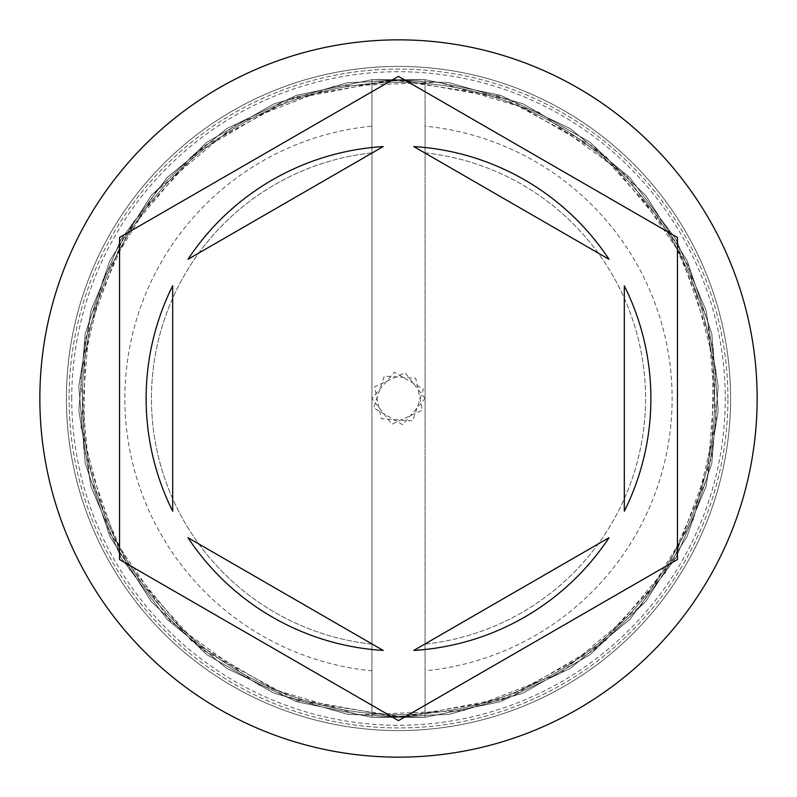 <?xml version="1.0" encoding="UTF-8"?>
<svg xmlns="http://www.w3.org/2000/svg" width="797" height="797" viewBox="0 0 797 797"><rect width="100%" height="100%" fill="white"/><g stroke="black" fill="none" stroke-linecap="round" stroke-linejoin="round"><path stroke-width="0.6" stroke-dasharray="3.98 2.99" d="M730.58 398.5A332.08 332.08 0 0 0 398.5 66.42A332.08 332.08 0 0 0 66.42 398.5A332.08 332.08 0 0 1 398.5 66.42A332.08 332.08 0 0 1 730.58 398.5A332.08 332.08 0 0 1 398.5 730.58A332.08 332.08 0 0 1 66.42 398.5A332.08 332.08 0 0 0 398.5 730.58A332.08 332.08 0 0 0 730.58 398.5A332.08 332.08 0 0 0 398.5 66.42A332.08 332.08 0 0 0 66.42 398.5A332.08 332.08 0 0 1 398.5 66.42A332.08 332.08 0 0 1 730.58 398.5A332.08 332.08 0 0 1 398.5 730.58A332.08 332.08 0 0 1 66.42 398.5A332.08 332.08 0 0 0 398.5 730.58A332.08 332.08 0 0 0 730.58 398.5A332.08 332.08 0 0 0 398.5 66.42A332.08 332.08 0 0 0 66.42 398.5A332.08 332.08 0 0 1 398.5 66.42A332.08 332.08 0 0 1 730.58 398.5A332.08 332.08 0 0 0 398.5 66.42A332.08 332.08 0 0 0 66.42 398.5A332.08 332.08 0 0 1 398.5 66.42A332.08 332.08 0 0 1 730.58 398.5A332.08 332.08 0 0 0 398.5 66.42A332.08 332.08 0 0 0 66.42 398.5A332.08 332.08 0 0 0 398.5 730.58A332.08 332.08 0 0 0 730.58 398.5A332.08 332.08 0 0 0 398.5 66.42A332.08 332.08 0 0 0 66.42 398.5A332.08 332.08 0 0 0 398.5 730.58A332.08 332.08 0 0 0 730.58 398.5A332.08 332.08 0 0 0 398.5 66.42A332.08 332.08 0 0 0 66.42 398.5A332.08 332.08 0 0 0 398.5 730.58A332.08 332.08 0 0 0 730.58 398.5A332.08 332.08 0 0 0 398.5 66.42A332.08 332.08 0 0 0 66.42 398.5A332.08 332.08 0 0 0 398.5 730.58A332.08 332.08 0 0 0 730.58 398.5A332.08 332.08 0 0 1 398.5 730.58A332.08 332.08 0 0 1 66.42 398.5A332.08 332.08 0 0 0 398.5 730.58A332.08 332.08 0 0 0 730.58 398.5A332.08 332.08 0 0 1 398.5 730.58A332.08 332.08 0 0 1 66.42 398.5A332.08 332.08 0 0 0 398.5 730.58A332.08 332.08 0 0 0 730.58 398.5A332.08 332.08 0 0 1 398.5 730.58A332.08 332.08 0 0 1 66.42 398.5A332.08 332.08 0 0 0 398.5 730.58A332.08 332.08 0 0 0 730.58 398.5A332.08 332.08 0 0 1 398.5 730.58A332.08 332.08 0 0 1 66.42 398.5A332.08 332.08 0 0 0 398.5 730.58A332.08 332.08 0 0 0 730.58 398.5M714.64 398.5A316.14 316.14 0 0 0 398.5 82.36A316.14 316.14 0 0 0 82.36 398.5A316.14 316.14 0 0 0 398.5 714.64A316.14 316.14 0 0 0 714.64 398.5A316.14 316.14 0 0 0 398.5 82.36A316.14 316.14 0 0 0 82.36 398.5A316.14 316.14 0 0 0 398.5 714.64A316.14 316.14 0 0 0 714.64 398.5A316.14 316.14 0 0 0 398.5 82.36A316.14 316.14 0 0 0 82.36 398.5A316.14 316.14 0 0 0 398.5 714.64A316.14 316.14 0 0 0 714.64 398.5A316.14 316.14 0 0 0 398.5 82.36A316.14 316.14 0 0 0 82.36 398.5A316.14 316.14 0 0 0 398.5 714.64A316.14 316.14 0 0 0 714.64 398.5A316.14 316.14 0 0 0 398.5 82.36A316.14 316.14 0 0 0 82.36 398.5A316.14 316.14 0 0 0 398.5 714.64A316.14 316.14 0 0 0 714.64 398.5A316.14 316.14 0 0 0 398.5 82.36A316.14 316.14 0 0 0 82.36 398.5A316.14 316.14 0 0 1 398.5 82.36A316.14 316.14 0 0 1 714.64 398.5A316.14 316.14 0 0 1 398.5 714.64A316.14 316.14 0 0 1 82.36 398.5A316.14 316.14 0 0 0 398.5 714.64A316.14 316.14 0 0 0 714.64 398.5A316.14 316.14 0 0 0 398.5 82.36A316.14 316.14 0 0 0 82.36 398.5A316.14 316.14 0 0 1 398.5 82.36A316.14 316.14 0 0 1 714.64 398.5A316.14 316.14 0 0 1 398.5 714.64A316.14 316.14 0 0 1 82.36 398.5A316.14 316.14 0 0 0 398.5 714.64A316.14 316.14 0 0 0 714.64 398.5M71.73 398.5A326.77 326.77 0 0 1 398.5 71.73A326.77 326.77 0 0 1 725.27 398.5A326.77 326.77 0 0 1 398.5 725.27A326.77 326.77 0 0 1 71.73 398.5M757.15 398.5A358.65 358.65 0 0 0 398.5 39.85A358.65 358.65 0 0 0 39.85 398.5A358.65 358.65 0 0 0 398.5 757.15A358.65 358.65 0 0 0 757.15 398.5M146.12 398.5A252.38 252.38 0 0 0 172.68 511.216L172.68 285.784A252.38 252.38 0 0 0 146.12 398.5M425.07 670.845L425.07 644.135A247.07 247.07 0 0 0 425.07 152.865L425.07 644.135A247.07 247.07 0 0 0 425.07 152.865L425.07 126.155A273.64 273.64 0 0 1 425.07 670.845L425.07 126.155M371.93 79.7L425.07 79.7L371.93 79.7L371.93 126.155A273.64 273.64 0 0 0 371.93 670.845L371.93 717.3L425.07 717.3L371.93 717.3L371.93 79.7L425.07 79.7L348 82.609L273.869 103.869L206.981 142.255L151.221 195.534L109.837 260.609L85.229 333.704L78.823 410.555L90.997 486.708L121.044 557.731L167.211 619.508L226.826 668.434L296.414 701.679L371.93 717.3L449 714.391L523.131 693.131L590.019 654.745L645.779 601.466L687.163 536.391L711.771 463.296L718.177 386.445L706.003 310.292L675.956 239.269L629.789 177.492L570.174 128.566L500.586 95.321L425.07 79.7L348 82.609L273.869 103.869L206.981 142.255L151.221 195.534L109.837 260.609L85.229 333.704L78.823 410.555L90.997 486.708L121.044 557.731L167.211 619.508L226.826 668.434L296.414 701.679L371.93 717.3L449 714.391L523.131 693.131L590.019 654.745L645.779 601.466L687.163 536.391L711.771 463.296L718.177 386.445L706.003 310.292L675.956 239.269L629.789 177.492L570.174 128.566L500.586 95.321L425.07 79.7L348 82.609L273.869 103.869L206.981 142.255L151.221 195.534L109.837 260.609L85.229 333.704L78.823 410.555L90.997 486.708L121.044 557.731L167.211 619.508L226.826 668.434L296.414 701.679L371.93 717.3L449 714.391L523.131 693.131L590.019 654.745L645.779 601.466L687.163 536.391L711.771 463.296L718.177 386.445L706.003 310.292L675.956 239.269L629.789 177.492L570.174 128.566L500.586 95.321L425.07 79.7L425.07 717.3L500.586 701.679L570.174 668.434L629.789 619.508L675.956 557.731L706.003 486.708L718.177 410.555L711.771 333.704L687.163 260.609L645.779 195.534L590.019 142.255L523.131 103.869L449 82.609L371.93 79.7L296.414 95.321L226.826 128.566L167.211 177.492L121.044 239.269L90.997 310.292L78.823 386.445L85.229 463.296L109.837 536.391L151.221 601.466L206.981 654.745L273.869 693.131L348 714.391L425.07 717.3L500.586 701.679L570.174 668.434L629.789 619.508L675.956 557.731L706.003 486.708L718.177 410.555L711.771 333.704L687.163 260.609L645.779 195.534L590.019 142.255L523.131 103.869L449 82.609L371.93 79.7L296.414 95.321L226.826 128.566L167.211 177.492L121.044 239.269L90.997 310.292L78.823 386.445L85.229 463.296L109.837 536.391L151.221 601.466L206.981 654.745L273.869 693.131L348 714.391L425.07 717.3L500.586 701.679L570.174 668.434L629.789 619.508L675.956 557.731L706.003 486.708L718.177 410.555L711.771 333.704L687.163 260.609L645.779 195.534L590.019 142.255L523.131 103.869L449 82.609L371.93 79.7L296.414 95.321L226.826 128.566L167.211 177.492L121.044 239.269L90.997 310.292L78.823 386.445L85.229 463.296L109.837 536.391L151.221 601.466L206.981 654.745L273.869 693.131L348 714.391L425.07 717.3L371.93 717.3L371.93 79.7L425.07 79.7L425.07 717.3L371.93 717.3L371.93 79.7M609.018 259.294A252.38 252.38 0 0 0 413.792 146.578L609.018 259.294M624.32 511.216A252.38 252.38 0 0 0 624.32 285.784L624.32 511.216M413.792 650.422A252.38 252.38 0 0 0 609.018 537.706L413.792 650.422M187.982 537.706A252.38 252.38 0 0 0 383.208 650.422L187.982 537.706M677.45 237.446L398.5 76.392L119.55 237.446L119.55 559.554L398.5 720.608L677.45 559.554L677.45 237.446M383.208 146.578A252.38 252.38 0 0 0 187.982 259.294L383.208 146.578M371.93 126.155L371.93 152.865A247.07 247.07 0 0 0 371.93 644.135L371.93 670.845M371.93 152.865A247.07 247.07 0 0 0 371.93 644.135L371.93 152.865M727.93 398.5A329.43 329.43 0 0 0 398.5 69.07A329.43 329.43 0 0 0 69.07 398.5A329.43 329.43 0 0 0 398.5 727.93A329.43 329.43 0 0 0 727.93 398.5A329.43 329.43 0 0 1 398.5 727.93A329.43 329.43 0 0 1 69.07 398.5A329.43 329.43 0 0 1 398.5 69.07A329.43 329.43 0 0 1 727.93 398.5M398.5 717.3L501.761 700.115L593.895 650.402L664.947 573.541L707.288 477.782L716.005 369.758L688.02 265.052L626.591 175.768L538.762 112.218L438.47 82.221L333.863 86.315L236.221 124.093L156.082 191.459L103.48 277.685L80.497 376.005L89.413 476.596L129.333 569.337L202.149 649.655L297.62 700.922L404.766 717.24L511.186 696.717L604.584 641.734L674.162 558.637L711.88 457.04L713.375 348.648L676.663 242.746L605.561 156.092L508.855 99.416L398.5 79.7L295.239 96.885L203.105 146.598L132.053 223.459L89.712 319.218L80.995 427.242L108.98 531.948L170.409 621.232L258.238 684.782L358.53 714.779L463.137 710.685L560.779 672.907L640.918 605.541L693.52 519.315L716.503 420.995L707.587 320.404L667.667 227.663L594.851 147.345L499.38 96.078L392.234 79.76L285.814 100.283L192.416 155.266L122.838 238.363L85.12 339.96L83.625 448.352L120.337 554.254L191.439 640.908L288.145 697.584L398.5 717.3M425.07 398.5L405.105 372.767L374.64 386.814L381.245 418.704L412.736 420.926L423.356 389.105L394.346 372.259L371.93 398.5L391.895 424.233L422.36 410.186L415.755 378.296L384.264 376.074L373.644 407.895L402.654 424.741L425.07 398.5"/><path stroke-width="1.2" d="M757.15 398.5A358.65 358.65 0 0 0 398.5 39.85A358.65 358.65 0 0 0 39.85 398.5A358.65 358.65 0 0 0 398.5 757.15A358.65 358.65 0 0 0 757.15 398.5M146.12 398.5A252.38 252.38 0 0 0 172.68 511.216L172.68 285.784A252.38 252.38 0 0 0 146.12 398.5M609.018 259.294A252.38 252.38 0 0 0 413.792 146.578L609.018 259.294M624.32 511.216A252.38 252.38 0 0 0 624.32 285.784L624.32 511.216M413.792 650.422A252.38 252.38 0 0 0 609.018 537.706L413.792 650.422M187.982 537.706A252.38 252.38 0 0 0 383.208 650.422L187.982 537.706M677.45 237.446L398.5 76.392L119.55 237.446L119.55 559.554L398.5 720.608L677.45 559.554L677.45 237.446M383.208 146.578A252.38 252.38 0 0 0 187.982 259.294L383.208 146.578"/></g></svg>

